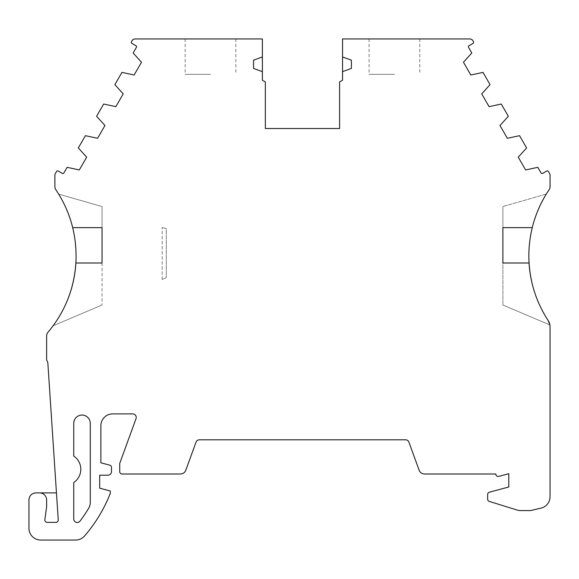 <?xml version="1.0" encoding="UTF-8"?>
<svg xmlns="http://www.w3.org/2000/svg" width="579" height="579" viewBox="0 0 579 579"><rect width="100%" height="100%" fill="white"/><g stroke="black" fill="none" stroke-linecap="round" stroke-linejoin="round"><path stroke-width="0.43" stroke-dasharray="2.9 2.17" d="M546.279 194.103L502.89 206.544L546.279 194.103C539.889 204.467 535.213 215.641 532.253 227.627L502.89 227.627L502.89 206.544L502.89 227.627M528.83 255.824A117.899 117.899 0 0 1 549.037 189.818A5.891 5.891 0 0 0 550.05 186.518L550.05 175.328A3.539 3.539 0 0 0 549.58 173.562L548.364 171.456A1.18 1.18 0 0 0 546.75 171.022L542.668 173.382A1.18 1.18 0 0 1 541.054 172.947L537.811 167.331L525.623 169.936L518.263 157.177L526.608 147.927L519.544 135.681L507.356 138.287L499.988 125.534L508.34 116.278L501.269 104.039L489.081 106.645L481.721 93.885L490.066 84.635L483.002 72.389L470.814 74.995L463.446 62.235L471.798 52.986L468.549 47.369A1.18 1.18 0 0 1 468.983 45.755L473.065 43.396A1.18 1.18 0 0 0 473.499 41.789L472.884 40.718A3.539 3.539 0 0 0 469.815 38.952L342.551 38.952L342.551 80.213L339.605 81.914L339.605 128.502L265.334 128.502L265.334 81.914L262.381 80.213L262.381 38.952L135.117 38.952A3.539 3.539 0 0 0 132.055 40.718L131.44 41.789A1.18 1.18 0 0 0 131.867 43.396L135.956 45.755A1.18 1.18 0 0 1 136.383 47.369L133.141 52.986L141.493 62.235L134.125 74.995L121.937 72.389L114.874 84.635L123.218 93.885L115.851 106.645L103.67 104.039L96.599 116.278L104.951 125.534L97.583 138.287L85.395 135.681L78.331 147.927L86.676 157.177L79.309 169.936L67.128 167.331L63.878 172.947A1.18 1.18 0 0 1 62.271 173.382L58.182 171.022A1.18 1.18 0 0 0 56.576 171.456L55.36 173.562A3.539 3.539 0 0 0 54.889 175.328L54.889 186.518A5.891 5.891 0 0 0 55.895 189.818A117.899 117.899 0 0 1 48.035 332.187A5.891 5.891 0 0 0 46.631 336.008L46.631 359.168A3.539 3.539 0 0 0 47.109 360.941A5.891 5.891 0 0 1 47.891 363.511L56.453 492.895L36.021 492.895A7.071 7.071 0 0 0 28.95 499.966L28.95 528.258A11.79 11.79 0 0 0 40.74 540.048L75.639 540.048A11.79 11.79 0 0 0 84.556 535.973A147.631 147.631 0 0 0 110.3 493.373L110.3 491.014L99.689 488.169L99.689 475.2L107.94 475.2A3.539 3.539 0 0 0 111.479 471.668L111.479 467.441A2.359 2.359 0 0 0 109.728 465.161L100.869 462.787L100.869 425.688A11.79 11.79 0 0 1 112.659 413.898L132.7 413.898A3.539 3.539 0 0 1 136.022 418.646L119.73 463.417L119.73 471.668A2.359 2.359 0 0 0 121.756 473.998L180.373 473.998A5.819 5.819 0 0 0 185.707 470.495L196.035 442.132A3.539 3.539 0 0 1 199.357 439.808L405.582 439.808A3.539 3.539 0 0 1 408.904 442.132L419.225 470.495A5.819 5.819 0 0 0 424.566 473.998L495.819 473.998A2.359 2.359 0 0 0 498.787 476.387L508.789 473.709L508.789 486.99L489.168 492.251A2.338 2.338 0 0 0 487.634 494.444L487.634 499.156A2.367 2.367 0 0 0 489.298 501.414L517.105 510.041A11.79 11.79 0 0 0 520.593 510.569L530.559 510.569L540.909 508.181A11.79 11.79 0 0 0 550.05 496.695L550.05 326.918A11.79 11.79 0 0 0 548.118 320.455A117.899 117.899 0 0 1 528.83 255.824M394.429 74.322L369.076 74.322L394.429 74.322M394.429 38.952L369.076 38.952L394.429 38.952M58.66 194.103L102.049 206.544L102.049 227.627L102.049 206.544L58.66 194.103C65.043 204.467 69.719 215.641 72.686 227.627L102.049 227.627M210.51 74.322L185.164 74.322L210.51 74.322M210.51 38.952L185.164 38.952L210.51 38.952M73.743 482.524A15.901 15.901 0 0 0 73.743 456.078L73.743 423.329A8.265 8.265 0 0 1 82.008 415.063A8.265 8.265 0 0 1 90.273 423.329L90.273 502.362A11.638 11.638 0 0 1 88.63 508.319A134.712 134.712 0 0 1 80.011 521.086A3.488 3.488 0 0 1 73.743 518.965L73.743 482.524M39.56 492.895A7.071 7.071 0 0 1 46.631 499.966L46.631 506.589L44.873 519.696A2.359 2.359 0 0 0 47.21 522.367L55.881 522.367A2.359 2.359 0 0 0 58.24 519.855L56.453 492.895M549.884 324.949L502.89 305.003L549.884 324.949L548.118 320.455C536.791 303.041 530.429 283.891 529.047 262.996L502.89 262.996L502.89 305.003L502.89 262.996M262.381 56.952L253.544 60.173L253.544 68.423L262.381 71.644M342.551 56.952L351.395 60.173L351.395 68.423L342.551 71.644M102.049 262.996L102.049 305.003L102.049 262.996L75.892 262.996C74.25 286.388 66.657 307.311 53.123 325.767L102.049 305.003L53.123 325.767M162.2 279.469L162.2 227.475L162.2 279.469L166.296 277.725L166.296 228.647L162.2 227.475L166.296 228.647L166.296 277.725L162.2 279.469M369.076 38.952L369.076 74.322M185.164 38.952L185.164 74.322M235.856 38.952L235.856 74.322M419.775 38.952L419.775 74.322"/><path stroke-width="0.87" d="M39.56 492.895L36.021 492.895A7.071 7.071 0 0 0 28.95 499.966L28.95 528.258A11.79 11.79 0 0 0 40.74 540.048L75.639 540.048A11.79 11.79 0 0 0 84.556 535.973A147.631 147.631 0 0 0 110.3 493.373L110.3 491.014L99.689 488.169L99.689 475.2L107.94 475.2A3.539 3.539 0 0 0 111.479 471.668L111.479 467.441A2.359 2.359 0 0 0 109.728 465.161L100.869 462.787L100.869 425.688A11.79 11.79 0 0 1 112.659 413.898L132.7 413.898A3.539 3.539 0 0 1 136.022 418.646L119.73 463.417L119.73 471.668A2.359 2.359 0 0 0 121.756 473.998L180.373 473.998A5.819 5.819 0 0 0 185.707 470.495L196.035 442.132A3.539 3.539 0 0 1 199.357 439.808L405.582 439.808A3.539 3.539 0 0 1 408.904 442.132L419.225 470.495A5.819 5.819 0 0 0 424.566 473.998L495.819 473.998A2.359 2.359 0 0 0 498.787 476.387L508.789 473.709L508.789 486.99L489.168 492.251A2.338 2.338 0 0 0 487.634 494.444L487.634 499.156A2.367 2.367 0 0 0 489.298 501.414L517.105 510.041A11.79 11.79 0 0 0 520.593 510.569L530.559 510.569L540.909 508.181A11.79 11.79 0 0 0 550.05 496.695L550.05 326.918A11.79 11.79 0 0 0 548.118 320.455A117.899 117.899 0 0 1 529.047 262.996L502.89 262.996L502.89 227.627L532.253 227.627A117.899 117.899 0 0 1 549.037 189.818A5.891 5.891 0 0 0 550.05 186.518L550.05 175.328A3.539 3.539 0 0 0 549.58 173.562L548.364 171.456A1.18 1.18 0 0 0 546.75 171.022L542.668 173.382A1.18 1.18 0 0 1 541.054 172.947L537.811 167.331L525.623 169.936L518.263 157.177L526.608 147.927L519.544 135.681L507.356 138.287L499.988 125.534L508.34 116.278L501.269 104.039L489.081 106.645L481.721 93.885L490.066 84.635L483.002 72.389L470.814 74.995L463.446 62.235L471.798 52.986L468.549 47.369A1.18 1.18 0 0 1 468.983 45.755L473.065 43.396A1.18 1.18 0 0 0 473.499 41.789L472.884 40.718A3.539 3.539 0 0 0 469.815 38.952L342.551 38.952L342.551 56.952L351.395 60.173L351.395 68.423L342.551 71.644L342.551 80.213L339.605 81.914L339.605 128.502L265.334 128.502L265.334 81.914L262.381 80.213L262.381 71.644L253.544 68.423L253.544 60.173L262.381 56.952L262.381 38.952L135.117 38.952A3.539 3.539 0 0 0 132.055 40.718L131.44 41.789A1.18 1.18 0 0 0 131.867 43.396L135.956 45.755A1.18 1.18 0 0 1 136.383 47.369L133.141 52.986L141.493 62.235L134.125 74.995L121.937 72.389L114.874 84.635L123.218 93.885L115.851 106.645L103.67 104.039L96.599 116.278L104.951 125.534L97.583 138.287L85.395 135.681L78.331 147.927L86.676 157.177L79.309 169.936L67.128 167.331L63.878 172.947A1.18 1.18 0 0 1 62.271 173.382L58.182 171.022A1.18 1.18 0 0 0 56.576 171.456L55.36 173.562A3.539 3.539 0 0 0 54.889 175.328L54.889 186.518A5.891 5.891 0 0 0 55.895 189.818A117.899 117.899 0 0 1 72.686 227.627L102.049 227.627L102.049 262.996L75.892 262.996A117.899 117.899 0 0 1 48.035 332.187A5.891 5.891 0 0 0 46.631 336.008L46.631 359.168A3.539 3.539 0 0 0 47.109 360.941A5.891 5.891 0 0 1 47.891 363.511L58.24 519.855A2.359 2.359 0 0 1 55.881 522.367L47.21 522.367A2.359 2.359 0 0 1 44.873 519.696L46.631 506.589L46.631 499.966A7.071 7.071 0 0 0 39.56 492.895L56.453 492.895M549.884 324.949L548.118 320.455C535.474 301.044 529.047 279.505 528.83 255.824C528.982 233.503 534.801 212.927 546.279 194.103M58.66 194.103C70.79 213.948 76.58 235.783 76.044 259.624C75.038 284.166 67.396 306.219 53.123 325.767M73.743 482.524A15.901 15.901 0 0 0 73.743 456.078L73.743 423.329A8.265 8.265 0 0 1 82.008 415.063A8.265 8.265 0 0 1 90.273 423.329L90.273 502.362A11.638 11.638 0 0 1 88.63 508.319A134.712 134.712 0 0 1 80.011 521.086A3.488 3.488 0 0 1 73.743 518.965L73.743 482.524M502.89 262.996L502.89 227.627M102.049 227.627L102.049 262.996M262.381 71.644L262.381 56.952M342.551 56.952L342.551 71.644"/></g></svg>
